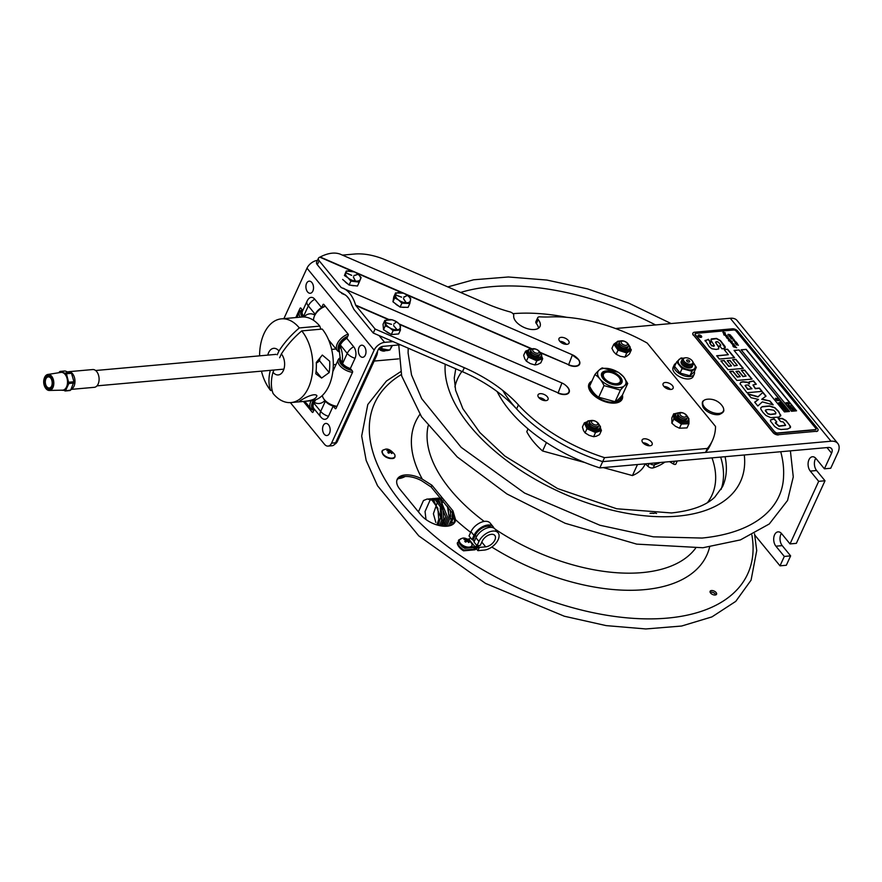 <?xml version="1.0" encoding="UTF-8"?>
<svg xmlns="http://www.w3.org/2000/svg" width="882" height="882" viewBox="0 0 882 882"><rect width="100%" height="100%" fill="white"/><g stroke="black" fill="none" stroke-linecap="round" stroke-linejoin="round"><path stroke-width="1.32" d="M654.279 513.17A3.076 1.632 24.6 0 0 653.948 513.203A3.076 1.632 24.6 0 0 653.297 513.423M653.838 513.445A2.437 1.29 -155.4 0 1 654.543 513.103A2.437 1.29 -155.4 0 1 656.572 513.5M431.937 485.243L452.929 510.854L455.575 519.718A20.275 10.716 -155.4 0 1 455.057 521.824A20.275 10.716 -155.4 0 1 439.92 525.683A20.275 10.716 -155.4 0 1 420.824 514.79L399.844 489.179A20.275 10.716 -155.4 0 1 397.209 479.323A20.275 10.716 -155.4 0 1 422.313 479.135L431.937 485.243L431.133 486.996L421.596 480.712A20.275 10.716 24.6 0 0 396.911 480.139M454.627 522.585A20.275 10.716 24.6 0 0 454.847 521.295L452.124 512.607L431.133 486.996M715.842 594.876A3.55 1.874 24.6 0 0 713.406 592.649A3.55 1.874 24.6 0 0 710.12 592.252M715.181 595.019A3.55 1.874 -155.4 0 1 711.443 593.818A3.55 1.874 -155.4 0 1 710.12 591.293A3.55 1.874 -155.4 0 1 714.122 591.072A3.55 1.874 -155.4 0 1 716.57 594.248A3.55 1.874 -155.4 0 1 715.181 595.019M408.234 348.192L408.079 352.855L411.519 374.96L421.739 398.741L461.143 447.328L524.581 493.049L599.936 525.253L653.375 536.818L702.039 538.053C757.252 532.629 782.808 506.125 783.558 476.324A201.316 106.38 24.6 0 0 780.724 451.716M655.535 324.94A201.316 106.38 24.6 0 0 460.625 292.46M561.933 382.986L558.141 392.865A9.79 5.171 24.6 0 0 567.391 393.548A9.79 5.171 24.6 0 0 567.876 387.705A14.619 14.619 0 0 0 561.933 382.986L341.202 287.543L319.141 260.719A5.193 2.745 -155.4 0 1 318.468 258.194L316.627 262.197A5.193 2.745 24.6 0 0 317.311 264.721L339.129 291.369L343.771 294.059C347.453 295.955 350.099 299.582 351.697 304.929L353.969 309.483L373.262 333.032L375.104 329.019L355.81 305.481L388.323 319.571M343.318 288.216C349.029 291.148 353.12 296.771 355.6 305.062L355.81 305.481M572.429 354.829L568.636 364.707A9.79 5.171 24.6 0 0 577.886 365.402A9.79 5.171 24.6 0 0 578.372 359.547L578.372 359.547A14.619 14.619 0 0 0 572.429 354.829L340.044 254.082C334.587 252.142 328.115 253.035 320.64 256.761L319.857 257.18L351.973 271.105M649.494 445.785A5.513 2.911 24.6 0 0 642.923 442.775M642.074 440.085A5.513 2.911 -155.4 0 1 642.107 439.986A5.513 2.911 -155.4 0 1 648.336 439.633A5.513 2.911 -155.4 0 1 652.14 444.572A5.513 2.911 -155.4 0 1 646.01 444.969A5.513 2.911 -155.4 0 1 642.074 440.085M545.396 400.66A5.513 2.911 24.6 0 0 538.836 397.65M537.976 394.96A5.513 2.911 -155.4 0 1 538.02 394.86A5.513 2.911 -155.4 0 1 544.238 394.508A5.513 2.911 -155.4 0 1 548.042 399.447A5.513 2.911 -155.4 0 1 541.912 399.844A5.513 2.911 -155.4 0 1 537.976 394.96M566.387 344.344A5.513 2.911 24.6 0 0 559.816 341.334M558.967 338.644A5.513 2.911 -155.4 0 1 559.012 338.545A5.513 2.911 -155.4 0 1 565.23 338.192A5.513 2.911 -155.4 0 1 569.033 343.131A5.513 2.911 -155.4 0 1 562.903 343.528A5.513 2.911 -155.4 0 1 558.967 338.644M670.485 389.469A5.513 2.911 24.6 0 0 663.914 386.459M663.055 383.769A5.513 2.911 -155.4 0 1 663.099 383.67A5.513 2.911 -155.4 0 1 669.328 383.317A5.513 2.911 -155.4 0 1 673.131 388.256A5.513 2.911 -155.4 0 1 667.001 388.653A5.513 2.911 -155.4 0 1 663.055 383.769M318.468 258.194A5.193 2.745 -155.4 0 1 319.857 257.18M622.405 395.092C619.318 398.708 616.882 400.913 615.096 401.707L598.713 397.22L604.016 385.621L620.41 390.109C623.486 386.492 625.922 384.287 627.708 383.494L622.405 395.092A18.246 9.636 -155.4 0 1 622.163 399.149A18.246 9.636 -155.4 0 1 601.877 400.461A18.246 9.636 -155.4 0 1 588.845 384.309A18.246 9.636 -155.4 0 1 588.989 383.968A18.246 9.636 -155.4 0 1 591.899 381.123M620.807 400.957A18.246 9.636 24.6 0 0 620.763 400.174M589.121 385.688A18.246 9.636 24.6 0 0 588.503 386.162M373.262 333.032L462.488 371.708A97.296 51.41 -155.4 0 1 516.598 408.917A117.56 62.126 24.6 0 0 602.682 461.639L705.523 452.444L707.364 448.442L604.523 457.637A117.56 62.126 -155.4 0 1 518.44 404.915A97.296 51.41 24.6 0 0 464.318 367.706L375.104 329.019M815.751 458.265A8.103 5.049 -95.1 0 0 816.611 470.525L825.001 480.767L818.683 481.34L810.293 471.087A8.103 5.049 84.9 0 1 808.21 462.322A8.103 5.049 84.9 0 1 812.432 456.755A8.103 5.049 84.9 0 1 816.026 458.574L824.416 468.816L830.734 468.254L837.9 452.609A16.218 9.349 -39.3 0 0 837.812 443.459A16.218 9.349 -39.3 0 0 830.998 441.221L602.682 461.639L604.523 457.637M342.414 255.119L354.597 254.027A44.596 23.56 -155.4 0 1 385.93 260.08L485.916 303.43A97.296 51.41 24.6 0 0 509.884 311.864A3.892 2.062 -155.4 0 1 513.743 315.502A14.266 7.541 24.6 0 0 524.735 327.729A14.266 7.541 24.6 0 0 539.993 326.439A14.266 7.541 24.6 0 0 538.196 319.582A3.892 2.062 -155.4 0 1 537.711 317.707A3.892 2.062 -155.4 0 1 539.806 316.858A97.296 51.41 24.6 0 0 549.949 316.925A117.56 62.126 -155.4 0 1 647.223 343.076L715.545 426.48A117.56 62.126 -155.4 0 1 712.469 440.493A117.56 62.126 -155.4 0 1 707.364 448.442M705.523 452.444A117.56 62.126 24.6 0 0 710.627 444.506L712.469 440.493M537.711 317.707L535.87 321.71A3.892 2.062 24.6 0 0 536.366 323.584A14.266 7.541 -155.4 0 1 538.516 328.181M546.432 442.555L542.584 450.978A66.161 34.96 24.6 0 1 526.774 431.684L528.053 428.895M603.277 467.592L632.427 475.574A66.161 34.96 24.6 0 0 644.996 464.384A66.161 34.96 24.6 0 0 645.128 464.086M632.427 475.574L637.488 464.527M542.584 450.978L585.009 462.587M689.018 362.072A1.676 0.893 -155.4 0 1 686.835 361.124A1.676 0.893 -155.4 0 1 687.276 359.955A1.676 0.893 -155.4 0 1 689.448 360.892A1.676 0.893 -155.4 0 1 689.018 362.072M685.501 357.783A5.105 2.701 -155.4 0 1 692.535 361.245A5.105 2.701 -155.4 0 1 690.793 364.244A5.105 2.701 -155.4 0 1 684.311 361.543A5.105 2.701 -155.4 0 1 685.093 357.838A5.105 2.701 -155.4 0 1 685.501 357.783M692.535 361.245L693.02 362.083A6.086 3.208 -155.4 0 1 691.422 365.567A6.086 3.208 -155.4 0 1 690.937 365.633A6.086 3.208 -155.4 0 1 682.558 361.51A6.086 3.208 -155.4 0 1 684.156 358.015L685.093 357.838M691.422 365.567L690.485 365.743A5.105 2.701 -155.4 0 1 690.077 365.81A5.105 2.701 -155.4 0 1 683.032 362.337L682.558 361.51M692.756 365.016A6.086 3.208 -155.4 0 1 690.705 367.132A6.086 3.208 -155.4 0 1 690.22 367.199A6.086 3.208 -155.4 0 1 681.841 363.075A6.086 3.208 -155.4 0 1 682.106 360.143M690.705 367.132L689.768 367.309A5.105 2.701 -155.4 0 1 689.36 367.364A5.105 2.701 -155.4 0 1 682.315 363.902L681.841 363.075M694.354 371.653A11.025 5.832 -155.4 0 1 694.233 374.2A11.025 5.832 -155.4 0 1 681.786 374.905A11.025 5.832 -155.4 0 1 674.179 365.016A11.025 5.832 -155.4 0 1 676.042 363.263M694.233 374.2L693.153 376.559A11.025 5.832 -155.4 0 1 680.706 377.264A11.025 5.832 -155.4 0 1 673.109 367.375L674.179 365.016M683.197 358.335A9.129 4.829 24.6 0 0 679.603 364.762A9.129 4.829 24.6 0 0 691.444 369.9A9.129 4.829 24.6 0 0 693.825 363.494A9.129 4.829 24.6 0 0 693.406 363.009L696.328 367.331L691.94 371.3L682.106 368.61L676.637 361.94L674.598 366.405L680.055 373.075L682.106 368.61M692.37 366.25A6.086 3.208 -155.4 0 1 688.07 367.882A6.086 3.208 -155.4 0 1 681.984 364.553A6.086 3.208 -155.4 0 1 681.411 361.234M683.407 358.235L681.025 357.971L676.637 361.94M696.328 367.331L694.288 371.796L689.9 375.765L680.055 373.075M689.9 375.765L691.94 371.3M398.466 478.518A12.326 7.111 140.7 0 0 405.125 476.478M477.901 545.616L479.367 547.402L485.684 546.84A8.103 4.675 140.7 0 0 493.49 542.21A8.103 4.675 140.7 0 0 494.813 535.44A8.103 4.675 140.7 0 0 488.496 535.131A8.103 4.675 140.7 0 0 482.233 541.14L480.282 545.396L476.997 545.693L473.976 542L475.927 537.744A12.326 7.111 140.7 0 1 485.442 528.616A12.326 7.111 140.7 0 1 495.056 529.079L498.076 532.772A12.326 7.111 -39.3 0 1 496.059 543.047A12.326 7.111 -39.3 0 1 484.196 550.092L477.879 550.655L476.291 548.725M476.997 545.693L478.948 541.438A12.326 7.111 -39.3 0 1 488.463 532.309A12.326 7.111 -39.3 0 1 498.076 532.772M491.517 527.381A10.705 6.174 140.7 0 0 483.138 527.524A10.705 6.174 140.7 0 0 475.255 535.275L473.303 539.53L472.046 539.652L473.987 535.396A12.326 7.111 -39.3 0 1 483.512 526.256A12.326 7.111 -39.3 0 1 493.126 526.719A12.326 7.111 -39.3 0 1 493.876 528.086M462.852 546.024A12.161 6.428 24.6 0 0 465.057 547.579L464.715 548.328A12.161 6.428 -155.4 0 1 458.42 540.644L458.761 539.894A12.161 6.428 24.6 0 0 459.048 541.14M477.559 545.638A2.922 1.687 -39.3 0 1 474.637 547.446L464.715 548.328M470.812 547.072L474.99 546.697A1.94 1.125 140.7 0 0 476.886 545.55M465.057 547.579L466.545 547.446M470.591 537.866A1.94 1.125 -39.3 0 1 468.695 539.012L467.262 539.134M464.34 539.398L468.474 540.093L467.625 540.479L469.29 542.099L468.695 542.551L467.03 540.942L465.806 542.143L464.748 541.46L465.972 540.247L463.932 539.453A6.45 3.407 24.6 0 1 464.296 539.508M459.445 539.839L458.761 539.894M463.91 550.081L463.568 550.842A12.161 6.428 -155.4 0 1 457.273 543.147L457.615 542.397A12.161 6.428 24.6 0 0 463.91 550.081L474.902 549.1L475.552 548.692L474.538 547.457L475.541 548.714A1.621 0.937 -39.3 0 1 477.173 547.7L477.956 547.634L476.908 546.355M458.861 542.287L457.615 542.397M463.568 550.842L474.56 549.85A1.621 0.937 -39.3 0 0 476.192 548.836L477.956 547.634M477.879 550.655L479.367 547.402M463.425 547.479A3.308 1.753 -155.4 0 1 461.429 545.826M472.046 539.652L469.026 535.958L470.966 531.703A12.326 7.111 -39.3 0 1 480.492 522.574A12.326 7.111 -39.3 0 1 490.105 523.037L493.126 526.719M459.368 541.372A6.45 3.407 24.6 0 0 462.455 545.693A6.45 3.407 24.6 0 0 470.657 546.851M465.972 540.247L465.277 541.769M464.516 539.001L464.274 539.552M466.567 539.795L465.564 541.967M467.416 539.409L465.685 542.055M467.625 540.479L467.306 541.162M382.325 452.4A6.45 3.407 24.6 0 0 385.688 456.898A6.45 3.407 24.6 0 0 393.758 457.758M388.907 453.249L387.815 452.576L388.94 451.308L386.856 450.559L387.385 450.074L391.321 451.044L390.572 451.485L392.281 453.061L391.751 453.546L390.031 451.981L388.907 453.249M388.94 451.308L388.256 452.819M387.385 450.074L387.132 450.636M389.48 450.823L388.499 452.973M390.23 450.382L388.609 453.039M390.572 451.485L390.263 452.157M602.627 378.069A10.132 5.358 -155.4 0 1 602.252 374.475A10.132 5.358 24.6 0 0 602.902 378.433M620.674 382.909A10.132 5.358 -155.4 0 1 617.709 384.971M603.145 378.742A11.113 5.865 24.6 0 0 618.183 384.905A11.113 5.865 24.6 0 0 620.454 377.198A11.113 5.865 24.6 0 0 606.717 370.903A11.113 5.865 24.6 0 0 602.373 377.661A11.113 5.865 24.6 0 0 603.145 378.742M598.713 397.22C595.03 394.927 591.998 391.233 589.617 386.118L594.92 374.53C598.602 376.812 601.634 380.517 604.016 385.621M620.41 390.109L615.096 401.707M627.708 383.494L623.64 376.901L618.613 372.402L602.219 367.915C600.433 368.709 598.007 370.914 594.92 374.53M599.947 379.028A15.203 8.037 -155.4 0 1 603.927 368.356A15.203 8.037 -155.4 0 1 623.64 376.901A15.203 8.037 -155.4 0 1 619.671 387.573A15.203 8.037 -155.4 0 1 599.947 379.028M382.435 346.417L381.41 348.644L387.033 349.724M391.895 345.557L389.844 350.044L386.867 349.713M381.41 348.644L380.131 347.475M392.424 345.501L389.844 350.044M347.806 283.905A7.299 3.859 -155.4 0 1 346.097 282.681A7.299 3.859 -155.4 0 1 344.807 281.314M354.531 285.669A7.299 3.859 -155.4 0 1 350.838 285.228M350.893 281.126L347.916 277.775A8.103 4.289 -155.4 0 1 347.42 271.149A8.103 4.289 -155.4 0 1 358.136 274.192L361.124 277.543L359.239 282.13L350.893 281.126L349.107 285.029L357.453 286.022L359.239 282.13M344.421 275.537L346.295 270.961L354.641 271.965L358.136 274.192A8.103 4.289 -155.4 0 1 358.632 280.818A8.103 4.289 -155.4 0 1 347.916 277.775L344.421 275.537L346.295 270.961M346.174 273.034L351.697 275.393L346.064 272.891M354.994 280.641L353.428 276.893M353.34 276.981L355.226 280.542M357.849 274.324L354.167 275.724M354.079 275.482L357.838 274.434M342.635 279.44L349.107 285.029M398.708 306.065A7.299 3.859 -155.4 0 1 396.68 304.841A7.299 3.859 -155.4 0 1 395.081 303.375M404.882 307.278A7.299 3.859 -155.4 0 1 401.916 307.168M401.883 303.199L398.565 299.99A8.103 4.289 -155.4 0 1 396.801 293.045A8.103 4.289 -155.4 0 1 407.374 295.283L410.692 298.491L409.843 303.485L401.883 303.199L400.097 307.101L408.057 307.388L409.843 303.485M394.739 297.895L392.953 301.798L393.802 296.793L395.588 292.901L403.548 293.188L407.374 295.283A8.103 4.289 -155.4 0 1 409.149 302.217A8.103 4.289 -155.4 0 1 398.565 299.99L394.739 297.895L395.588 292.901M396.007 295.15L401.442 297.157L396.073 294.985M405.731 302.361L403.559 298.568M403.46 298.656L405.929 302.25M407.153 295.459L403.978 297.256M403.846 297.013L407.142 295.558M392.953 301.798L400.097 307.101M385.026 350.86A4.09 2.161 -155.4 0 1 380.241 350.033A4.09 2.161 -155.4 0 1 378.786 348.798M389.789 333.594A7.299 3.859 -155.4 0 1 387.474 332.448A7.299 3.859 -155.4 0 1 385.555 330.971M395.103 334.234A7.299 3.859 -155.4 0 1 393.405 334.377M393.107 330.64L389.458 327.663A8.103 4.289 -155.4 0 1 386.14 320.475A8.103 4.289 -155.4 0 1 396.338 321.643L399.987 324.62L400.45 330.044L393.107 330.64L391.321 334.543L398.664 333.947L400.45 330.044M385.302 325.8L383.516 329.703L383.053 324.278L384.839 320.375L392.181 319.791L396.338 321.643A8.103 4.289 -155.4 0 1 399.656 328.843A8.103 4.289 -155.4 0 1 389.458 327.663L385.302 325.8L384.839 320.375M385.941 322.801L391.399 324.322L385.985 322.625M396.58 329.383L393.703 325.579M393.604 325.69L396.746 329.251M396.205 321.974L393.725 324.135M383.516 329.703L391.321 334.543M650.034 513.291L653.617 513.28A5.865 3.098 24.6 0 0 651.07 513.335M530.788 353.428A4.377 2.315 -155.4 0 1 530.589 352.877M539.53 354.498A4.95 2.613 -155.4 0 1 536.377 356.328A4.95 2.613 -155.4 0 1 531.063 353.572A4.95 2.613 -155.4 0 1 530.931 350.562A5.027 2.657 24.6 0 0 530.28 351.268A5.027 2.657 24.6 0 0 530.611 353.153A5.027 2.657 24.6 0 0 537.766 356.427A5.027 2.657 24.6 0 0 539.552 354.476M527.778 350.264L525.551 351.168L528.263 357.045L536.818 360.815L542.684 358.709L541.824 356.615M542.684 358.709L540.787 362.866L537.59 364.475L534.922 364.961L530.369 363.627L526.356 361.19L524.746 358.798L523.654 355.314L525.551 351.168M528.263 357.045L526.356 361.19M536.818 360.815L534.922 364.961M619.373 342.613A5.027 2.657 24.6 0 0 618.624 343.859A5.027 2.657 24.6 0 0 619.065 345.248A5.027 2.657 24.6 0 0 626.22 348.522A5.027 2.657 24.6 0 0 628.006 346.56A4.95 2.613 -155.4 0 1 625.922 348.434A4.95 2.613 -155.4 0 1 620.167 346.339A4.95 2.613 -155.4 0 1 619.373 342.646M616.154 342.459L613.817 344.2L618.039 350.143L626.793 352.976L631.325 349.867L630.31 348.379M631.325 349.867L629.428 354.013L626.915 356.119L624.897 357.122L620.278 356.273L616.143 354.288L613.762 351.863L611.91 348.346L613.817 344.2M618.039 350.143L616.143 354.288M626.793 352.976L624.897 357.122M589.683 422.246A5.027 2.657 24.6 0 0 589.055 422.974A5.027 2.657 24.6 0 0 589.374 424.881A5.027 2.657 24.6 0 0 596.53 428.156A5.027 2.657 24.6 0 0 598.316 426.204M586.552 421.982L584.336 422.864L586.96 428.729L595.515 432.533L601.436 430.482L600.587 428.354M601.436 430.482L599.539 434.628L596.309 436.226L593.619 436.689L589.066 435.333L585.064 432.875L583.498 430.515L582.44 427.009L584.336 422.864M586.96 428.729L585.064 432.875M595.515 432.533L593.619 436.689M678.137 414.342A5.027 2.657 24.6 0 0 678.004 414.43A5.027 2.657 24.6 0 0 677.828 416.977A5.027 2.657 24.6 0 0 684.983 420.251A5.027 2.657 24.6 0 0 686.769 418.288A4.95 2.613 -155.4 0 1 683.583 420.141A4.95 2.613 -155.4 0 1 678.269 417.384A4.95 2.613 -155.4 0 1 678.137 414.375M675.347 413.68L673.727 413.768L673.771 419.06L681.367 424.055L688.941 423.757L688.996 420.604M688.941 423.757L687.034 427.902L679.471 428.211L675.436 426.282L671.875 423.217L671.83 417.914L673.727 413.768M673.771 419.06L671.875 423.217M681.367 424.055L679.471 428.211M303.64 316.142L308.325 305.9A9.724 5.138 -155.4 0 1 307.068 301.17L302.372 311.412A9.724 5.138 24.6 0 0 303.64 316.142L304.356 317.002M314.4 409.182L313.066 412.081A0.97 0.606 84.9 0 1 312.217 412.225L303.408 401.453M295.823 317.564L300.056 308.303A0.97 0.606 84.9 0 1 300.905 308.171L302.802 310.475M315.161 314.356L315.194 314.279A9.724 5.612 -39.3 0 1 321.643 307.609L323.01 304.61A0.97 0.606 84.9 0 1 323.859 304.477L348.037 333.991A0.97 0.606 84.9 0 1 348.203 335.347L346.824 338.346A9.724 5.612 140.7 0 0 340.375 345.016L339.184 349.691L340.353 359.658L342.558 363.638A9.724 5.138 24.6 0 0 350.352 368.522L352.37 370.98A0.97 0.606 84.9 0 1 352.524 372.347L336.02 408.388A0.97 0.606 84.9 0 1 335.171 408.531L333.164 406.073A9.724 5.138 -155.4 0 1 325.37 401.189L323.694 398.807M315.646 399.789L313.816 403.052A9.724 5.612 140.7 0 0 313.871 408.542L320.728 416.921A9.724 5.612 -39.3 0 1 320.673 411.431L313.816 403.052M307.068 301.17A9.724 9.724 0 0 1 308.667 298.722A8.236 5.127 84.9 0 1 314.775 299.23L321.643 307.609M333.164 406.073L328.479 416.315A8.236 5.127 84.9 0 1 322.283 418.432A9.724 9.724 0 0 1 320.728 416.921A9.724 5.612 -39.3 0 0 321.313 417.473M400.395 344.796L382.777 346.372A4.057 2.337 -39.3 0 0 378.191 349.779L335.601 442.786L331.566 443.15L374.144 350.143A9.239 5.336 -39.3 0 1 384.607 342.359L393.052 341.61M331.566 443.15A8.103 5.049 84.9 0 1 328.082 446.094A8.103 5.049 84.9 0 1 324.499 444.285L290.365 402.611M335.601 442.786A8.103 5.049 84.9 0 1 332.128 445.741L328.082 446.094M283.883 318.634L306.991 268.172A9.239 5.336 -39.3 0 1 317.454 260.388L317.454 260.388M346.824 338.346L353.693 346.736A8.236 5.127 84.9 0 1 355.049 358.29L350.352 368.522M334.741 444.208A9.085 5.656 -95.1 0 0 337.464 441.209L376.548 355.843A9.085 5.656 -95.1 0 0 377.529 351.201M360.032 355.942A6.086 3.793 84.9 0 1 360.529 345.579A6.086 3.793 84.9 0 1 365.986 352.238A6.086 3.793 84.9 0 1 360.032 355.942M307.564 291.909A6.086 3.793 84.9 0 1 308.072 281.534A6.086 3.793 84.9 0 1 313.518 288.193A6.086 3.793 84.9 0 1 307.564 291.909M324.212 434.176A6.086 3.793 84.9 0 1 324.719 423.812A6.086 3.793 84.9 0 1 330.166 430.471A6.086 3.793 84.9 0 1 324.212 434.176M313.121 406.778L312.426 407.297A10.22 5.887 140.7 0 1 314.19 400.252M313.033 402.159L313.794 403.085M313.595 400.406A10.86 6.262 140.7 0 0 314.124 409.777M311.225 400.759A12.161 7.012 140.7 0 0 310.784 408.609A12.161 7.012 140.7 0 0 313.904 410.251M314.367 409.237A10.22 5.887 140.7 0 1 313.011 408.256L313.474 407.925M303.805 316.329L303.507 316.969M302.912 316.969A10.22 5.402 24.6 0 1 301.357 312.691L302.14 313.033M302.526 310.133A10.86 5.744 24.6 0 0 300.894 311.93A10.86 5.744 24.6 0 0 302.383 316.991M302.195 311.93L301.721 311.721A10.22 5.402 24.6 0 1 302.702 310.696M302.328 309.891A12.161 6.428 24.6 0 0 299.351 312.184A12.161 6.428 24.6 0 0 299.252 312.415A12.161 6.428 24.6 0 0 300.244 317.167M339.173 349.129L338.997 349.261A10.22 5.887 140.7 0 1 343.594 339.228L344.178 340.187M339.603 344.123L340.364 345.049M347.552 336.748A10.22 5.887 140.7 0 0 345.149 338.071L345.733 339.019M325.282 306.208A10.86 6.262 140.7 0 0 320.034 308.854A10.86 6.262 140.7 0 0 314.554 315.701L314.179 316.693A12.161 7.012 140.7 0 0 313.606 320.364M325.37 306.319A12.161 7.012 140.7 0 0 320.32 309.031A12.161 7.012 140.7 0 0 314.179 316.693M343.363 339.427L344.068 340.287M347.806 336.207A10.86 6.262 140.7 0 0 344.156 338.302A10.86 6.262 140.7 0 0 339.438 351.003M348.136 334.135A12.161 7.012 140.7 0 0 343.098 336.836A12.161 7.012 140.7 0 0 337.354 350.584A12.161 7.012 140.7 0 0 339.735 352.061M342.723 363.825L342.216 364.928M346.88 368.345L347.343 367.32M349.184 368.125L348.787 369.183A10.22 5.402 24.6 0 0 351.543 369.977M322.393 395.434A12.161 6.428 24.6 0 0 323.451 398.399L324.091 399.436A10.86 5.744 24.6 0 0 336.847 406.58M323.451 398.399A12.161 6.428 24.6 0 0 336.979 406.315M340.298 358.588A10.86 5.744 24.6 0 0 339.813 359.437A10.86 5.744 24.6 0 0 351.907 370.418M347.398 367.353L347.001 368.411A10.22 5.402 24.6 0 1 340.276 360.187L340.507 360.286M340.331 357.739A12.161 6.428 24.6 0 0 338.258 359.691A12.161 6.428 24.6 0 0 338.17 359.922A12.161 6.428 24.6 0 0 352.524 372.347M649.163 463.491L647.895 466.258L645.326 463.833M647.895 466.258A3.892 2.062 24.6 0 0 653.154 467.901A86.756 45.842 24.6 0 0 664.896 462.08M653.154 467.901L654.587 464.77A3.892 2.062 -155.4 0 1 649.681 463.436A3.892 2.062 24.6 0 0 654.587 464.77A86.756 45.842 24.6 0 0 660.42 462.477A86.756 45.842 24.6 0 1 654.587 464.77L655.436 462.929M674.554 461.22L673.308 463.943L669.57 461.661M673.308 463.943A1.94 1.025 24.6 0 0 675.888 464.02L677.277 460.966A1.94 1.025 -155.4 0 1 675.414 461.143M626.066 345.369A3.385 1.786 -155.4 0 1 621.678 343.462A3.385 1.786 -155.4 0 1 622.56 341.08A3.385 1.786 -155.4 0 1 626.948 342.988A3.385 1.786 -155.4 0 1 626.066 345.369M626.551 347.045A4.95 2.613 -155.4 0 1 620.134 344.267A4.95 2.613 -155.4 0 1 621.435 340.794A4.95 2.613 -155.4 0 1 627.852 343.572A4.95 2.613 -155.4 0 1 626.551 347.045M680.43 415.19A3.385 1.786 -155.4 0 1 681.323 412.809A3.385 1.786 -155.4 0 1 685.711 414.716A3.385 1.786 -155.4 0 1 684.829 417.098A3.385 1.786 -155.4 0 1 680.43 415.19M678.897 415.995A4.95 2.613 -155.4 0 1 680.198 412.522A4.95 2.613 -155.4 0 1 686.604 415.301A4.95 2.613 -155.4 0 1 685.314 418.774A4.95 2.613 -155.4 0 1 678.897 415.995M591.987 423.095A3.385 1.786 -155.4 0 1 592.869 420.725A3.385 1.786 -155.4 0 1 597.268 422.632A3.385 1.786 -155.4 0 1 596.375 425.003A3.385 1.786 -155.4 0 1 591.987 423.095M590.455 423.9A4.95 2.613 -155.4 0 1 591.745 420.438A4.95 2.613 -155.4 0 1 598.161 423.217A4.95 2.613 -155.4 0 1 596.871 426.69A4.95 2.613 -155.4 0 1 590.455 423.9M598.294 426.227A4.95 2.613 -155.4 0 1 595.141 428.057A4.95 2.613 -155.4 0 1 589.815 425.289A4.95 2.613 -155.4 0 1 589.694 422.291M533.224 351.378A3.385 1.786 -155.4 0 1 534.117 348.996A3.385 1.786 -155.4 0 1 538.505 350.904A3.385 1.786 -155.4 0 1 537.623 353.274A3.385 1.786 -155.4 0 1 533.224 351.378M531.692 352.183A4.95 2.613 -155.4 0 1 532.993 348.71A4.95 2.613 -155.4 0 1 539.398 351.488A4.95 2.613 -155.4 0 1 538.108 354.961A4.95 2.613 -155.4 0 1 531.692 352.183M789.092 406.249L788.299 405.29L791.319 406.051L789.092 406.249M791.86 408.642L792.378 407.936L790.217 407.638M792.455 407.76L790.294 407.462L791.044 408.366L792.455 407.76L791.948 408.465M790.691 406.944L792.951 408.421L791 408.598L789.919 407.275L790.691 406.944M792.753 407.727L792.091 408.928L790.118 407.969M786.281 409.072L784.109 409.259L786.027 409.667L785.112 410.494L787.505 410.549L784.98 410.78L785.653 409.766L783.536 409.016L786.281 409.072L784.671 409.38M784.241 408.498L784.76 407.782L782.599 407.495M782.643 407.396L784.318 408.322L784.837 407.605L783.304 407.076L782.786 407.793M784.318 408.322L784.837 407.605M783.073 406.8L785.322 408.278L783.381 408.454L782.301 407.131L783.073 406.8M785.134 407.583L785.245 408.454L785.046 407.76L785.245 408.454L783.293 408.631L782.279 407.153M783.37 406.161L781.088 405.731M781.628 406.315L783.569 406.139L781.728 405.169L781.628 406.315M776.755 399.502L779.192 400.417L777.428 400.626L775.653 399.403L776.755 399.502M777.648 399.755L777.053 399.877M777.571 398.432L776.954 398.3M701.642 337.045A1.94 1.025 24.6 0 0 700.837 335.689A1.94 1.025 24.6 0 0 698.842 335.072A1.94 1.025 24.6 0 0 698.114 335.425M698.401 335.568A1.621 0.86 24.6 0 0 698.368 335.623A1.621 0.86 24.6 0 0 699.492 337.078A1.621 0.86 24.6 0 0 701.322 336.968A1.621 0.86 24.6 0 0 701.344 336.913M698.897 334.94A1.94 1.025 -155.4 0 1 700.947 335.601A1.94 1.025 -155.4 0 1 701.675 336.979A1.94 1.025 -155.4 0 1 699.47 337.111A1.94 1.025 -155.4 0 1 698.136 335.358A1.94 1.025 -155.4 0 1 698.897 334.94M734.111 345.016L732.975 344.862L734.111 345.016M725.511 335.755L726.669 336.307M725.842 335.788L725.048 335.336L725.677 335.259M725.412 335.535L726.084 335.623M726.151 335.491L724.53 334.719L725.61 334.818L724.012 334.08L724.629 334.168L723.67 333.661L724.177 333.396M722.931 332.293L724.695 333.661M724.188 332.757L723.086 332.569L724.023 332.944M723.306 332.128L724.177 332.779M723.813 332.338L725.335 332.9L723.879 332.635L725.18 333.716L724.155 333.859L725.621 334.487M724.982 334.201L730.263 340.595L732.236 341.521M725.886 335.259L726.647 335.7M729.138 339.228L729.877 339.658M729.657 339.757L730.406 340.298M731.145 341.058L731.906 341.202M731.961 341.08L730.946 341.411L731.685 342.26M732.225 342.988L732.865 343.649M731.079 341.621L731.663 342.304M732.281 342.855L733.041 343.318L732.016 343.462L733.339 343.782L735.18 345.931L733.074 346.141M724.398 332.668L725.213 332.911L724.365 332.757M726.989 337.707L727.573 337.563M727.639 338.699L728.852 338.545L726.735 337.993L728.146 337.729L726.966 336.902M727.926 338.677L728.598 338.975M730.031 340.022L728.896 339.879L730.031 340.022M728.83 340L729.976 340.154M730.241 341.874L731.476 341.786L728.51 340.75L730.737 341.036L728.775 339.901L728.323 339.35L728.962 339.25M728.521 339.504L729.359 339.592M729.745 340.97L728.708 340.794M733.537 344.443L731.873 343.682L731.619 343.098L732.611 343.131L731.41 342.326M730.792 342.558L731.939 342.679M733.107 346.064L736.657 347.74L733.449 346.802L735.368 346.703L732.854 346.02L734.717 345.744L732.799 345.016M732.865 344.895L732.413 344.333L733.449 344.575M732.81 345.788L734.463 346.053M735.368 346.703L733.482 346.891M735.345 346.758L735.908 347.023M733.24 344.234L734.739 346.406M732.457 343.826L733.482 344.079M730.263 340.595L731.079 341.18M723.824 332.757L725.004 334.058M723.946 334.212L724.563 334.289L723.615 333.793L724.276 333.683M725.798 336.45L726.9 336.582M726.36 337.133L727.496 337.255L725.853 336.329L726.955 336.461M729.723 341.014L730.682 340.959M731.994 342.558L730.66 342.095L731.112 341.731M731.817 343.804L732.435 343.892L731.476 343.385L732.512 343.33L732.016 342.988M733.008 344.851L734.056 345.138M737.418 343.473L735.797 343.285L736.944 343.318L734.927 342.238L736.018 342.106L733.405 340.364L734.441 340.595L734.089 339.923L734.838 340.948M734.033 340.044L736.272 342.624M735.599 341.951L734.816 340.992M735.654 341.819L736.437 342.293L735.412 342.437L736.691 343.076M734.331 341.455L735.059 341.687M735.886 342.745L735.213 342.778M736.128 344.112L738.421 345.127L736.095 344.167M736.437 344.697L737.098 344.013L736.382 344.818L737.043 344.134L738.366 345.259M736.382 344.818L737.043 344.134L736.382 344.818L736.018 344.3M723.78 334.785L724.409 335.171M727.871 334.984L729.149 334.465L730.351 335.645M728.212 334.796L729.017 335.447M729.469 334.708L728.267 334.675L728.973 335.403L728.025 334.344L730.472 334.995L729.227 335.094M739.127 349.978L789.489 411.464L784.44 411.916L734.067 350.43L739.127 349.978L734.199 350.584M789.28 411.475L739.039 350.154M778.442 400.704L777.516 400.439M777.45 400.626L776.105 399.954M776.7 400.009L775.719 399.755M778.74 399.866L778.067 399.976M781.794 404.243L781.176 403.217L782.521 404.474L779.997 404.695L778.949 403.416L780.768 404.342L779.997 403.394L782.003 404.232L781.176 403.217M782.521 404.474L779.92 404.871L778.949 403.416M780.559 404.353L779.997 403.394M784.087 406.382L781.485 406.789L780.702 405.566L781.507 404.882L784.087 406.382L781.562 406.613L780.779 405.389L781.507 404.882M782.411 408.002L782.213 407.308L782.411 408.002M787.505 410.549L784.737 410.483M785.432 409.91L783.668 409.182M786.16 409.832L785.344 410.472M778.398 403.019L780.702 402.644L780.25 401.707L781.143 403.063L778.608 403.008M780.493 402.666L779.953 401.729M740.263 376.603L735.985 371.366L738.785 371.113L743.074 376.349L746.04 376.085L741.365 370.374L744.695 370.076L752.081 379.095L736.911 380.451L729.623 371.543L732.953 371.245L737.528 376.846L740.263 376.603L737.418 377.099L732.832 371.498L729.8 371.774M751.784 379.128L744.573 370.33L741.553 370.605M746.04 376.085L742.964 376.603L738.675 371.366L736.161 371.598M785.509 425.422L778.894 426.282L775.311 423.007L776.381 422.291M776.491 422.048L775.432 422.754L779.015 426.028L785.597 425.212L783.238 421.938L780.724 421.574L778.056 418.322L782.411 418.465L786.06 420.593L790.493 426.48L790.426 427.605L787.615 429.005L780.989 429.512L777.935 428.74L774.76 426.59L770.548 421.21L770.482 419.986L774.098 418.741L776.777 422.004L773.977 418.983L770.438 420.108M790.36 427.726L789.445 425.003L785.95 420.846L782.29 418.707L778.244 418.542M761.839 391.399L759.314 388.312L755.279 388.675L752.985 385.07M755.995 384.265L753.426 381.134L749.016 382.005M749.402 383.736L747.385 382.457L742.865 381.972L740.626 382.479L739.987 383.979M745.114 385.577L747.638 389.359L751.949 388.73L748.157 385.004L746.348 385.048L745.125 385.434L747.749 389.105L751.949 388.73M749.446 383.637L749.061 381.884L753.537 380.881L756.293 384.243L753.03 384.938L755.389 388.422L759.424 388.058L762.136 391.376L746.977 392.733L740.097 383.736L740.737 382.226L742.975 381.719L747.506 382.204L749.336 383.89M740.097 383.736L740.626 382.479M710.517 342.414L708.136 339.504L704.961 340.882M718.554 349.085L718.72 347.232L715.5 342.403L716.305 341.852L715.5 342.403L718.83 346.979L718.676 348.842L716.25 349.448L711.829 348.743L709.304 346.769L705.159 340.309M720.66 345.435L719.712 346.02L720.66 345.435M725.18 347.938L720.34 340.838L716.416 338.677L710.947 339.449M714.431 345.689L713.505 346.394L714.321 345.931L711.653 345.887L709.734 342.811L711.774 345.634L714.431 345.689L711.101 340.518L711.388 338.897L716.526 338.423L720.451 340.584L725.158 346.604L725.247 347.817L722.093 348.919L719.536 345.799L720.77 345.182L719.48 343.33L717.694 341.742L715.622 342.15L716.427 341.61M705.071 340.628L708.136 339.504M708.246 339.25L710.815 342.381L709.712 343.197L709.856 342.569M719.723 346.02L720.77 345.182M775.124 431.993A1.786 0.937 24.6 0 0 777.428 432.996L815.343 429.6A1.786 0.937 24.6 0 0 816.037 429.214A1.786 0.937 24.6 0 0 815.806 428.354L736.062 331.004A1.786 0.937 24.6 0 0 733.747 330L695.843 333.396A1.786 0.937 24.6 0 0 695.137 333.782A1.786 0.937 24.6 0 0 695.369 334.642L775.002 432.235A1.786 0.937 24.6 0 0 777.318 433.238L815.222 429.854A1.786 0.937 24.6 0 0 815.927 429.468A1.786 0.937 24.6 0 0 815.96 429.336M725.434 334.51L725.941 335.127M726.702 335.579L725.831 335.645L727.474 336.516L729.193 339.107M729.425 339.46L727.981 338.556M731.553 338.886L733.868 339.195L731.52 338.964M733.35 340.496L734.53 340.298M730.219 337.652L730.55 337.111L732.876 337.927L730.517 337.464L731.652 338.28L730.219 337.652L730.55 337.111L732.81 338.06M730.461 337.586L731.531 337.751M731.454 336.659L730.517 335.744L731.961 336.825L729.502 336.086L730.285 336.814L729.205 335.711L731.421 336.737M729.436 336.218L730.285 336.814M729.039 336.229L731.399 336.792M724.177 360.551L728.764 366.14L731.498 365.898L727.22 360.672L730.02 360.418L734.309 365.644L737.275 365.38L732.6 359.68L735.93 359.382L743.317 368.4L728.146 369.756L720.859 360.848L724.177 360.551L721.035 361.069M780.592 416.072L780.802 415.091L779.06 417.076L770.736 417.627L765.973 415.51L762.897 412.313L760.769 409.028L760.824 407.705L762.346 406.602L769.644 405.918L774.815 407.605L778.619 411.354L780.658 415.94M751.045 397.705L747.914 393.879L758.112 396.691L762.93 392.336L766.028 396.117L761.905 399.127L770.019 401.001L773.194 404.871L762.357 401.872L757.836 405.996L754.694 402.159L758.432 399.425L751.045 397.705M719.381 359.051L716.669 355.744L728.345 354.696L724.122 349.537L727.606 349.228L734.552 357.695L719.381 359.051M796.567 410.825L791.507 411.277L741.145 349.801L746.194 349.349L796.567 410.825M695.104 333.914A1.786 0.937 24.6 0 0 695.027 334.035A1.786 0.937 24.6 0 0 695.259 334.895L775.002 432.235M732.457 328.821A4.057 2.139 -155.4 0 1 737.716 331.103L817.46 428.443A4.057 2.139 -155.4 0 1 817.989 430.416A4.057 2.139 -155.4 0 1 816.401 431.287L778.497 434.683A4.057 2.139 -155.4 0 1 773.238 432.401L693.484 335.061A4.057 2.139 -155.4 0 1 692.965 333.087A4.057 2.139 -155.4 0 1 694.553 332.216L732.457 328.821M816.401 431.287L778.497 434.683M773.238 432.401L773.117 432.654A4.057 2.139 24.6 0 0 778.376 434.925M816.28 431.541A4.057 2.139 24.6 0 0 817.868 430.659A4.057 2.139 24.6 0 0 817.923 430.537M773.117 432.654L693.484 335.061M692.91 333.209A4.057 2.139 24.6 0 0 692.844 333.341A4.057 2.139 24.6 0 0 693.373 335.303M731.498 365.898L728.653 366.394L724.067 360.804M730.02 360.418L727.396 360.892M734.309 365.644L729.91 360.672M737.275 365.38L734.188 365.898M735.93 359.382L732.777 359.9M743.019 368.422L735.808 359.635M767.957 413.647L770.537 414.32L775.752 413.647L775.84 412.644L773.801 410.196L768.674 409.491C765.785 409.689 764.771 410.163 765.62 410.946L767.847 413.901L770.427 414.573L775.642 413.901L775.84 412.644M765.488 410.373L767.847 413.901M765.411 410.483L765.51 411.188M762.346 406.602L760.769 407.837M780.68 415.345L778.508 411.607L774.705 407.848L769.534 406.172L762.224 406.856M762.93 392.336L757.991 396.944L748.212 394.243M765.819 396.261L762.809 392.589M762.908 399.348L761.75 399.325M763.922 399.568L762.798 399.601M770.019 401.001L763.801 399.822M772.775 404.761L769.909 401.244M758.465 399.469L754.783 402.269M728.345 354.696L716.857 355.964M727.606 349.228L724.298 349.757M734.254 357.728L727.496 349.47M789.445 406.955L788.001 405.323M791.319 406.051L789.214 406.404M790.04 408.146L790.614 407.12M791.97 410.152L793.965 409.678L793.524 408.741L794.495 409.932L791.738 409.876M794.495 409.932L791.882 410.328M793.767 409.7L793.216 408.763M788.806 403.923L789.478 403.802L788.938 404.077M786.976 403.405L785.939 402.787L787.703 402.578L789.478 403.802M788.21 403.195L789.026 403.25M786.832 403.228L786.005 403.14M788.861 404.254L786.457 403.702L786.92 403.052M787.284 403.78L786.457 403.702M788.629 404.276L788.376 403.702M746.194 349.349L741.277 349.956M796.358 410.847L746.117 349.526M788.949 403.427L788.354 403.372M731.387 336.119L731.906 336.946M730.461 335.877L731.332 336.251M737.462 344.388L736.801 345.049M735.864 342.8L736.889 343.054M734.386 340.717L733.46 340.077M733.548 340.507L734.353 340.617M731.046 338.666L733.791 339.25M735.037 343.363L735.599 343.55M723.008 332.69L724.078 332.812M699.062 335.149A1.621 0.86 24.6 0 0 698.434 335.502A1.621 0.86 24.6 0 0 699.547 336.957A1.621 0.86 24.6 0 0 701.377 336.847A1.621 0.86 24.6 0 0 700.771 335.689A1.621 0.86 24.6 0 0 699.062 335.149M700.032 335.866L700.936 336.56L699.415 336.692L699.029 335.667L700.043 335.469L699.911 336.395L700.782 336.571M698.908 336.274L700.132 335.766M698.963 335.799L699.393 336.637L699.669 336.119M699.161 335.844L699.955 336.472M781.232 402.898L778.475 402.842M776.16 398.565L775.41 398.278M818.683 481.34L790.029 543.918L796.347 543.356L825.001 480.767M781.375 533.367A8.103 5.049 -95.1 0 0 782.224 545.627L790.625 555.869L784.307 556.443L775.906 546.19A8.103 5.049 84.9 0 1 773.823 537.425A8.103 5.049 84.9 0 1 778.056 531.857A8.103 5.049 84.9 0 1 781.639 533.676L790.029 543.918M784.307 556.443L780.008 565.825L754.827 535.087M790.625 555.869L786.325 565.263L780.008 565.825M502.806 390.483A117.56 62.126 -155.4 0 0 602.682 461.639L599.815 467.901L828.132 447.483A8.103 4.675 -39.3 0 1 831.539 448.596A8.103 4.675 -39.3 0 1 831.583 453.172L824.416 468.816M615.526 328.523L730.263 318.259A16.218 9.349 -39.3 0 1 737.076 320.497L837.812 443.459M497.15 391.564A117.56 62.126 24.6 0 0 599.815 467.901M721.961 405.544A11.234 5.942 -155.4 0 1 722.601 406.426A11.234 5.942 -155.4 0 1 723.714 409.7A11.234 5.942 -155.4 0 1 719.017 413.426A11.234 5.942 -155.4 0 1 706.25 408.928A11.234 5.942 -155.4 0 1 703.77 400.571A11.234 5.942 -155.4 0 1 706.978 399.27A16.185 16.185 0 0 1 722.601 406.426M723.714 409.7C724.276 411.409 722.832 412.997 719.381 414.485A10.86 5.733 -155.4 0 1 718.135 414.683A10.86 5.733 -155.4 0 1 702.987 406.977C701.852 403.394 702.116 401.266 703.77 400.571M71.144 389.392L94.308 387.319A8.919 5.557 -95.1 0 0 99.049 377.937A8.919 5.557 -95.1 0 0 92.72 369.547L68.542 371.708M65.334 390.924L70.692 390.053L73.956 381.763L71.497 373.284L65.147 371.002L60.108 371.454L66.459 373.736L68.862 383.494L65.654 390.494L61.277 390.186M58.829 372.733L59.381 371.906M44.905 386.978A8.037 5.005 -95.1 0 0 44.993 387.165A8.037 5.005 -95.1 0 0 45.952 388.631A8.037 5.005 -95.1 0 0 49.293 390.45A8.037 5.005 -95.1 0 0 53.67 385.081A8.037 5.005 -95.1 0 0 51.63 376.228A8.037 5.005 -95.1 0 0 47.871 374.453A8.037 5.005 -95.1 0 0 44.221 378.455A8.037 5.005 -95.1 0 0 44.155 378.654M47.871 374.453L60.902 372.402A8.919 5.557 84.9 0 1 65.081 374.376A8.919 5.557 84.9 0 1 67.352 384.188A8.919 5.557 84.9 0 1 62.49 390.153L49.293 390.45M50.88 376.801A7.354 4.575 84.9 0 1 51.729 387.804A7.354 4.575 84.9 0 1 44.817 386.801A7.354 4.575 84.9 0 1 44.1 378.841A7.354 4.575 84.9 0 1 50.88 376.801M69.954 390.505L64.926 390.958M50.483 377.683A6.207 3.87 -95.1 0 0 45.004 378.698A6.207 3.87 -95.1 0 0 46.294 387.507A6.207 3.87 -95.1 0 0 51.685 385.941A6.207 3.87 -95.1 0 0 51.013 378.466A6.207 3.87 -95.1 0 0 50.483 377.683M51.762 385.732A5.557 3.462 84.9 0 1 49.282 387.97A5.557 3.462 84.9 0 1 46.823 386.724A5.557 3.462 84.9 0 1 45.39 380.715A5.557 3.462 84.9 0 1 48.289 376.89A5.557 3.462 84.9 0 1 50.759 378.135A5.557 3.462 84.9 0 1 51.123 378.654M274.015 370.021L272.99 372.259A64.86 37.419 140.7 0 0 273.089 393.482A40.539 25.258 -95.1 0 0 291.027 402.567A40.539 25.258 -95.1 0 0 312.173 374.718A40.539 25.258 -95.1 0 0 301.743 330.893A64.86 37.419 140.7 0 0 281.38 353.947L279.627 357.761M272.99 372.259A11.863 7.387 -95.1 0 0 283.331 370.605A11.863 7.387 -95.1 0 0 281.38 353.947M291.027 402.567L311.5 400.737A40.539 25.258 -95.1 0 0 333.286 362.326A40.539 25.258 -95.1 0 0 332.525 353.903A40.539 25.258 -95.1 0 0 322.217 329.063L301.743 330.893M322.327 355.06L329.692 361.245A40.539 25.258 84.9 0 1 329.195 372.579L321.599 378.058L315.8 373.77A40.539 25.258 -95.1 0 0 316.296 362.447L322.327 355.06M302.184 401.542L299.582 401.575C297.785 401.773 313.595 391.939 316.892 395.577C316.429 398.918 311.533 400.913 302.184 401.542M329.195 372.579L319.35 360.562M321.599 378.058L316.087 371.322M277.213 354.818L278.966 350.992A64.86 37.419 -39.3 0 1 299.329 327.939L319.802 326.108A64.86 37.419 -39.3 0 1 320.739 329.195M274.677 354.498A7.299 4.542 84.9 0 1 275.327 354.355M278.966 350.992A11.863 7.387 -95.1 0 0 267.786 355.115M319.802 326.108A40.539 25.258 -95.1 0 0 301.865 317.024L281.391 318.854A40.539 25.258 -95.1 0 0 259.595 355.843M272.152 390.395L270.675 390.528A64.86 37.419 -39.3 0 1 270.3 370.352M299.329 327.939A40.539 25.258 -95.1 0 0 281.391 318.854M261.458 371.146A40.539 25.258 -95.1 0 0 270.675 390.528M319.482 358.798A2.999 1.731 -39.3 0 1 319.659 359.514A2.999 1.731 -39.3 0 1 318.832 361.311A2.999 1.731 -39.3 0 1 316.318 362.877M319.637 359.812L319.923 358.246M319.659 359.514L319.538 360.121M606.551 372.193A9.162 4.84 -155.4 0 1 607.081 372.127A9.162 4.84 -155.4 0 1 619.594 378.158A9.162 4.84 -155.4 0 1 616 383.736A9.162 4.84 -155.4 0 1 604.677 378.543A9.162 4.84 -155.4 0 1 606.551 372.193L605.647 372.336A10.132 5.358 24.6 0 0 602.263 374.442L602.241 374.497M617.257 385.004A10.132 5.358 24.6 0 0 620.685 382.887A10.132 5.358 24.6 0 0 620.079 378.94L619.594 378.158M452.124 512.607L452.929 510.854M484.196 521.427A147.989 78.2 -155.4 0 1 450.184 489.422A147.989 78.2 -155.4 0 1 428.145 425.819M695.567 548.262A147.989 78.2 -155.4 0 1 495.122 529.156M709.624 547.016A160.149 84.628 -155.4 0 1 491.792 547.027M470.668 532.353A160.149 84.628 -155.4 0 1 455.575 519.718M422.313 479.135A160.149 84.628 -155.4 0 1 419.898 414.375M751.905 535.087A205.131 108.398 -155.4 0 1 626.771 617.83A205.131 108.398 -155.4 0 1 401.354 502.784A205.131 108.398 -155.4 0 1 401.31 374.574M445.201 364.211A160.149 84.628 24.6 0 0 470.084 426.105A160.149 84.628 24.6 0 0 677.773 516.135A160.149 84.628 24.6 0 0 744.287 454.98M566.773 317.322A160.149 84.628 24.6 0 0 512.971 313.661M455.762 368.786L454.252 378.069L455.619 390.296L462.863 408.697L479.841 432.511L504.835 456.038L557.622 488.584L616.716 508.771L671.489 512.949C691.477 510.821 705.865 505.595 714.663 497.283L722.545 486.655A145.938 77.12 24.6 0 0 725.07 456.7M721.068 489.488A145.938 77.12 24.6 0 0 720.671 457.085M707.485 502.586A139.863 73.912 24.6 0 0 711.995 457.868M461.914 371.465A139.863 73.912 24.6 0 0 454.925 386.955M345.127 294.808L342.448 293.651M399.998 324.631L558.141 392.865L399.414 324.058M388.929 319.516L355.6 305.062M540.501 352.833L568.636 364.707L539.993 352.293M531.802 348.743L320.21 257.015M558.03 393.14A10.132 5.358 24.6 0 0 568.438 393.273A10.132 5.358 24.6 0 0 566.057 385.666M340.97 287.367L341.61 287.642M356.923 273.255L401.828 292.725M406.822 294.886L531.085 348.754M568.526 364.983A10.132 5.358 24.6 0 0 578.934 365.115A10.132 5.358 24.6 0 0 576.541 357.508M317.311 264.721L319.141 260.719M516.598 408.917L518.44 404.915M536.366 323.584L538.196 319.582M462.488 371.708L464.318 367.706M485.684 546.84L481.793 542.088M478.948 541.438L475.927 537.744M475.255 535.275L476.445 536.73M474.99 546.697L468.695 539.012M474.229 541.449L472.708 539.586M474.902 549.1L473.612 547.535M477.173 547.7L476.39 546.752M470.966 531.703L473.987 535.396M462.565 545.186A6.813 3.594 -155.4 0 1 461.363 538.626C464.472 537.083 467.901 538.659 471.661 543.345A6.813 3.594 -155.4 0 1 471.242 546.41A6.813 3.594 -155.4 0 1 462.565 545.186M385.82 456.413A6.813 3.594 -155.4 0 1 384.32 449.666C387.242 448.089 390.671 449.666 394.618 454.384A6.813 3.594 -155.4 0 1 394.353 457.317A6.813 3.594 -155.4 0 1 385.82 456.413M591.061 382.953A17.397 9.195 24.6 0 0 589.474 384.916A17.397 9.195 24.6 0 0 590.83 392.159M614.754 403.107A17.397 9.195 24.6 0 0 621.115 399.403L620.189 401.431M621.193 396.459A16.747 8.853 -155.4 0 1 605.471 401.101A16.747 8.853 -155.4 0 1 589.86 386.614M379.789 347.751A7.784 4.112 24.6 0 0 388.543 349.889A7.784 4.112 24.6 0 0 388.675 349.845M389.359 349.956A7.784 4.112 -155.4 0 1 388.312 350.386A7.784 4.112 -155.4 0 1 379.381 348.125M346.24 272.88L351.576 275.25M540.082 352.701A6.813 3.594 -155.4 0 1 536.157 357.453A6.813 3.594 -155.4 0 1 528.649 350.54A6.813 3.594 -155.4 0 1 531.934 348.963M532.496 348.787L529.2 349.184L527.458 350.804A7.784 4.112 24.6 0 0 527.414 350.904A7.784 4.112 24.6 0 0 533.015 357.872A7.784 4.112 24.6 0 0 541.614 357.276L541.537 357.43A7.784 4.112 -155.4 0 1 532.948 358.015A7.784 4.112 -155.4 0 1 527.348 351.058A7.784 4.112 -155.4 0 1 527.392 350.948A7.784 4.112 -155.4 0 1 527.425 350.871M535.561 360.264A8.754 4.631 24.6 0 0 537.678 360.506M541.824 359.018A8.754 4.631 24.6 0 0 542.287 357.849M527.866 356.185A8.754 4.631 24.6 0 0 529.52 357.596M526.411 350.86A8.754 4.631 24.6 0 0 526.113 351.411A8.754 4.631 24.6 0 0 525.948 352.028M628.524 344.774A6.813 3.594 -155.4 0 1 625.195 349.636A6.813 3.594 -155.4 0 1 616.959 343.318A6.813 3.594 -155.4 0 1 620.388 341.047M620.939 340.871L617.643 341.268L615.901 342.889A7.784 4.112 24.6 0 0 615.702 343.771A7.784 4.112 24.6 0 0 622.835 350.474A7.784 4.112 24.6 0 0 630.057 349.371L629.991 349.515A7.784 4.112 -155.4 0 1 622.769 350.628A7.784 4.112 -155.4 0 1 615.636 343.925A7.784 4.112 -155.4 0 1 615.834 343.043A7.784 4.112 -155.4 0 1 615.868 342.966M625.514 352.568A8.754 4.631 24.6 0 0 627.466 352.524M630.663 350.319A8.754 4.631 24.6 0 0 630.707 348.985M617.422 349.272A8.754 4.631 24.6 0 0 619.329 350.562M614.478 343.737A8.754 4.631 24.6 0 0 614.379 344.377A8.754 4.631 24.6 0 0 614.434 345.071M598.845 424.418A6.813 3.594 -155.4 0 1 594.898 429.181A6.813 3.594 -155.4 0 1 587.423 422.246A6.813 3.594 -155.4 0 1 590.686 420.692M591.249 420.516L587.963 420.912L586.221 422.533A7.784 4.112 24.6 0 0 586.188 422.599A7.784 4.112 24.6 0 0 591.723 429.567A7.784 4.112 24.6 0 0 600.377 429.016L600.3 429.159A7.784 4.112 -155.4 0 1 591.646 429.721A7.784 4.112 -155.4 0 1 586.122 422.754A7.784 4.112 -155.4 0 1 586.155 422.676A7.784 4.112 -155.4 0 1 586.188 422.61M594.259 431.982A8.754 4.631 24.6 0 0 596.386 432.235M600.565 430.78A8.754 4.631 24.6 0 0 601.05 429.622M586.574 427.869A8.754 4.631 24.6 0 0 588.217 429.28M585.207 422.555A8.754 4.631 24.6 0 0 584.887 423.106A8.754 4.631 24.6 0 0 584.722 423.724M687.287 416.502A6.813 3.594 -155.4 0 1 686.483 421.265A6.813 3.594 -155.4 0 1 678.159 418.917A6.813 3.594 -155.4 0 1 676.56 413.471A6.813 3.594 -155.4 0 1 679.14 412.776M675.425 413.702A7.784 4.112 24.6 0 0 674.675 414.617A7.784 4.112 24.6 0 0 678.137 420.549A7.784 4.112 24.6 0 0 688.82 421.1L688.754 421.254A7.784 4.112 -155.4 0 1 678.06 420.703A7.784 4.112 -155.4 0 1 674.598 414.772A7.784 4.112 -155.4 0 1 674.642 414.694M680.254 423.327A8.754 4.631 24.6 0 0 682.481 424.01M687.828 423.801A8.754 4.631 24.6 0 0 688.93 422.974M673.76 418.288A8.754 4.631 24.6 0 0 674.884 419.799M674.84 413.724A8.754 4.631 24.6 0 0 674.223 414.088A8.754 4.631 24.6 0 0 673.738 414.54M314.819 315.05A19.459 12.116 -95.1 0 0 304.169 316.781M313.033 412.148L312.217 412.225M300.96 308.226L300.056 308.303M323.903 304.533L323.01 304.61M314.168 402.269A19.459 12.116 -95.1 0 0 324.841 400.549M315.194 314.279L308.325 305.9A9.724 5.612 -39.3 0 1 314.775 299.23M325.37 401.189L320.673 411.431A9.724 5.138 24.6 0 0 328.479 416.315M384.607 342.359L379.006 335.513M349.063 298.965L346.703 296.087M374.144 350.143L306.991 268.172M340.375 345.016L347.243 353.406A9.724 5.138 24.6 0 0 355.049 358.29M353.693 346.736A9.724 5.612 -39.3 0 0 347.243 353.406L342.558 363.638M342.04 362.998A19.459 12.116 -95.1 0 0 340.022 345.799M375.368 355.942L376.548 355.843M336.274 441.309L337.464 441.209M810.293 471.087L816.611 470.525M775.906 546.19L782.224 545.627M826.996 447.582L831.583 453.172M830.998 441.221L730.263 318.259M71.266 389.194A8.919 5.557 -95.1 0 0 74.816 379.216A8.919 5.557 -95.1 0 0 68.587 371.708M68.862 383.494L73.901 383.042M73.956 381.763L68.928 382.215M66.459 373.736L71.497 373.284M70.825 372.469L65.786 372.921M654.543 513.103L653.948 513.203M754.529 533.753L756.723 550.611L751.067 580.169L735.753 601.381L711.939 616.893L681.632 626.033L645.856 628.954L606.166 625.614L564.304 616.22L485.519 583.399L418.785 535.881L377.562 485.795L366.184 460.492L361.675 436.061L367.783 404.54L386.426 381.046L400.604 371.708M398.763 344.939L401.674 375.941L421.508 416.756L457.251 456.953L506.941 493.964L565.13 523.269L636.716 544.128L702.91 547.744L740.417 539.905L769.28 523.974L787.56 500.458L793.271 476.886L790.393 450.856M671.125 323.551L628.513 303.022L587.511 288.877L546.884 280.057L508.385 276.981L473.623 279.792L447.836 286.915M578.372 359.547L572.253 355.005M345.479 295.062L341.654 293.397M644.996 464.384L645.249 463.833M471.661 543.345C472.532 545.352 472.961 550.148 462.355 545.726C456.27 540.291 459.566 539.916 461.363 538.626M394.618 454.384C395.61 456.479 395.632 460.977 385.599 456.942C381.2 452.808 380.77 450.382 384.32 449.666M591.116 382.854L588.548 386.944M621.115 399.403L621.545 396.073M379.073 348.445L384.75 350.827L389.491 349.989M355.281 280.73L353.34 276.926M357.883 274.401L353.903 275.559M401.608 297.146L395.875 294.996M406.018 302.438L403.449 298.601M407.175 295.536L403.702 297.091M391.531 324.3L385.787 322.636M396.856 329.438L393.581 325.612M539.861 352.161L541.702 354.939L541.614 357.276M628.293 344.234L630.156 347.023L630.057 349.371M598.624 423.889L600.466 426.668L600.377 429.016M674.598 414.772L675.634 413.449L679.691 412.6M687.056 415.962L688.908 418.73L688.82 421.1M304.819 401.332L310.784 408.609M296.925 317.465L299.351 312.184M328.622 339.923L337.354 350.584M332.823 371.576L338.258 359.691M336.053 349.007L331.654 349.393M275.989 354.377L95.62 370.506M398.598 358.875L374.155 361.058M336.075 364.464L333.297 364.718M283.894 369.139L96.998 385.853M64.926 370.991L59.976 371.432M70.086 390.528L65.147 390.969M333.286 362.326A64.86 64.86 0 0 0 332.525 353.903M319.56 360.054L319.78 359.481M452.951 524.294L454.858 520.27M450.404 525.54L453.965 516.014M448.409 526.025L452.058 518.318L452.312 512.872M446.689 526.223L450.647 516.268L450.261 510.083M440.835 498.032L438.96 497.944M445.145 526.267L449.004 516.367L447.439 506.345M441.75 499.135L437.274 498.087M443.679 526.212L447.339 516.51L440.272 499.399L435.631 498.242M442.268 526.069L445.664 516.687L438.608 499.543L433.988 498.385L430.184 499.885L425.047 511.538L426.006 519.564M440.901 525.87L443.734 519.101L442.797 507.756L436.954 499.708L432.334 498.528M439.556 525.606L442.069 519.255L441.143 507.944L435.333 499.885L430.67 498.672M438.211 525.286L440.669 517.183L433.724 500.061L428.983 498.826M436.866 524.911L438.762 519.476L437.836 508.275L432.114 500.237L427.296 498.98L423.47 500.535L418.41 511.847M448.497 507.734L448.486 513.545L453.083 524.195M443.051 500.733L440.228 508.175L441.165 518.792L446.347 526.245M440.78 497.955L438.464 499.179L433.393 513.732L435.84 522.442"/></g></svg>
